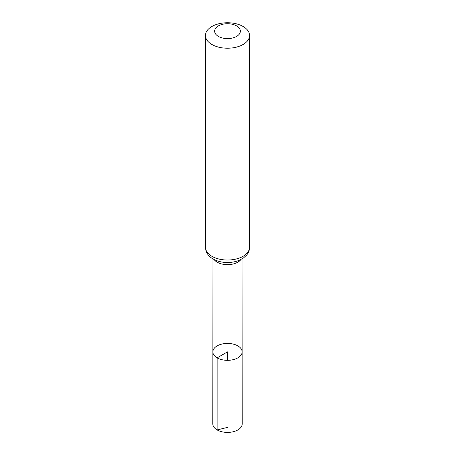 <?xml version="1.0" encoding="UTF-8"?>
<svg xmlns="http://www.w3.org/2000/svg" width="455" height="455" viewBox="0 0 455 455"><rect width="100%" height="100%" fill="white"/><g stroke="black" fill="none" stroke-linecap="round" stroke-linejoin="round"><path stroke-width="0.68" d="M217.137 357.858A14.651 8.457 180 0 1 212.849 351.874A14.651 8.457 180 0 1 227.5 343.417A14.651 8.457 180 0 1 242.151 351.874A14.651 8.457 180 0 1 233.108 359.689A14.651 8.457 180 0 1 217.137 357.858A14.651 8.457 180 0 1 212.849 351.874L212.792 423.918A14.708 8.491 180 0 0 217.103 429.924A14.708 8.491 180 0 0 233.131 431.767A14.708 8.491 180 0 0 242.208 423.918L242.151 351.874A14.651 8.457 180 0 1 233.108 359.689A14.651 8.457 180 0 1 217.137 357.858M218.4 36.406A12.865 7.428 180 0 1 224.167 23.978A12.865 7.428 180 0 1 239.927 33.078A12.865 7.428 180 0 1 218.4 36.406M211.899 44.493A22.062 12.734 180 0 1 205.438 35.484A22.062 12.734 180 0 1 227.5 22.75A22.062 12.734 180 0 1 249.562 35.484A22.062 12.734 180 0 1 235.94 47.252A22.062 12.734 180 0 1 211.899 44.493M227.5 360.332L227.5 351.874L217.137 357.858L217.103 429.924L227.5 427.404M240.94 259.498A14.577 8.418 180 0 1 217.194 262.188A14.577 8.418 180 0 1 214.06 259.498M211.899 256.296A22.062 12.734 180 0 1 205.438 247.287C205.688 253.549 209.977 257.291 213.122 258.986C217.365 261.352 222.239 262.529 227.75 262.512C231.993 262.472 235.906 261.693 239.489 260.18L243.431 257.996L246.434 255.295C248.47 252.935 249.511 250.267 249.562 247.287A22.062 12.734 180 0 1 235.94 259.054A22.062 12.734 180 0 1 211.899 256.296M212.923 258.872L212.849 351.874M242.077 258.872L242.151 351.874M205.438 35.484L205.438 247.287M249.562 35.484L249.562 247.287"/></g></svg>
